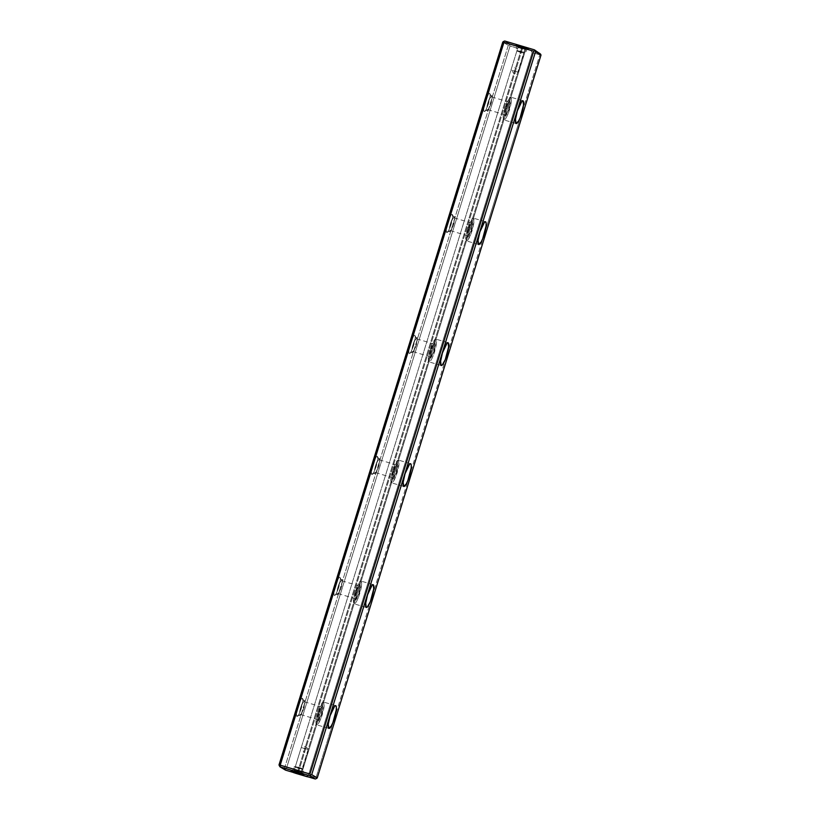 <?xml version="1.0" encoding="UTF-8"?>
<svg xmlns="http://www.w3.org/2000/svg" width="820" height="820" viewBox="0 0 820 820"><rect width="100%" height="100%" fill="white"/><g stroke="black" fill="none" stroke-linecap="round" stroke-linejoin="round"><path stroke-width="0.61" stroke-dasharray="4.1 3.07" d="M316.038 777.657L333.955 719.786L316.038 777.657L308.392 775.382L532.149 52.552L530.847 50.42L510.245 44.28L504.71 41L510.245 44.28L508.287 45.356L284.53 768.186L279.005 764.906L285.186 769.252L286.313 768.801L510.06 45.971L509.415 44.905L510.06 45.971L517.707 48.247L293.96 771.077L294.688 772.86L293.96 771.077L517.707 48.247L510.06 45.971L286.313 768.801L285.186 769.252L285.555 770.144L284.53 768.186L508.287 45.356L510.245 44.28L519.378 47.006L517.707 48.247L519.378 47.006L525.189 48.277L525.948 48.728L301.258 774.582L525.948 48.728L530.847 50.42L532.149 52.552L539.796 54.827L532.149 52.552L308.392 775.382L306.157 776.274L308.392 775.382L316.038 777.657L316.407 778.549L316.038 777.657M333.965 719.775L408.852 477.834L333.965 719.775M408.862 477.824L483.749 235.883L408.862 477.824M483.759 235.873L522.104 111.971L483.759 235.873M522.114 111.95L539.796 54.827L522.114 111.95M539.98 53.146L530.847 50.42L539.98 53.146M523.385 47.683L528.408 48.964L525.733 47.775L515.944 44.977L523.385 47.683M502.762 42.066L508.287 45.356L502.762 42.066M447.628 222.363L446.152 229.077L446.551 232.46L448.591 230.533L449.883 227.806L452.568 217.7L452.168 214.317L451.287 214.614L447.628 222.363A9.512 1.947 106.6 0 0 447.095 232.419A9.512 1.947 106.6 0 0 451.226 223.942A9.512 1.947 106.6 0 0 452.404 214.594A9.512 1.947 106.6 0 0 447.628 222.363M410.184 343.344L408.698 350.058L409.098 353.44L409.979 353.143L412.429 348.787L415.115 338.67L415.166 336.374L414.715 335.288L413.844 335.585L410.184 343.344A9.512 1.947 106.6 0 0 409.651 353.389A9.512 1.947 106.6 0 0 413.782 344.923A9.512 1.947 106.6 0 0 414.961 335.575A9.512 1.947 106.6 0 0 410.184 343.344M335.288 585.295L333.801 592.009L334.201 595.392L335.083 595.095L337.532 590.738L340.218 580.632L340.269 578.326L339.818 577.239L338.947 577.547L335.288 585.295A9.512 1.947 106.6 0 0 334.755 595.341A9.512 1.947 106.6 0 0 338.885 586.874A9.512 1.947 106.6 0 0 340.064 577.526A9.512 1.947 106.6 0 0 335.288 585.295M372.731 464.315L371.255 471.029L371.655 474.411L373.694 472.484L374.986 469.757L377.671 459.651L377.272 456.268L376.39 456.566L372.731 464.315A9.512 1.947 106.6 0 0 372.198 474.37A9.512 1.947 106.6 0 0 376.329 465.904A9.512 1.947 106.6 0 0 377.507 456.545A9.512 1.947 106.6 0 0 372.731 464.315M297.834 706.266L296.358 712.98L296.758 716.362L298.798 714.435L300.089 711.709L302.775 701.602L302.375 698.22L301.493 698.517L297.834 706.266A9.512 1.947 106.6 0 0 297.301 716.321A9.512 1.947 106.6 0 0 301.432 707.855A9.512 1.947 106.6 0 0 302.611 698.496A9.512 1.947 106.6 0 0 297.834 706.266M485.081 101.383L483.595 108.107L483.995 111.489L484.876 111.192L487.326 106.836L490.011 96.719L490.063 94.423L489.612 93.337L488.74 93.634L485.081 101.383A9.512 1.947 106.6 0 0 484.548 111.438A9.512 1.947 106.6 0 0 488.679 102.971A9.512 1.947 106.6 0 0 489.858 93.623A9.512 1.947 106.6 0 0 485.081 101.383M298.049 773.403L522.678 47.755L298.049 773.403M293.96 771.077L286.313 768.801L293.96 771.077M318.867 712.693A6.652 1.363 106.6 0 0 318.18 719.786A6.652 1.363 106.6 0 0 321.389 713.8A6.652 1.363 106.6 0 0 321.983 707.024A6.652 1.363 106.6 0 0 318.867 712.693L317.832 717.387L318.119 719.755L320.446 716.506L322.321 709.423L322.362 707.814L321.43 707.26L318.867 712.693M301.032 707.373A6.652 1.363 106.6 0 0 300.335 714.466A6.652 1.363 106.6 0 0 303.554 708.48A6.652 1.363 106.6 0 0 304.138 701.715A6.652 1.363 106.6 0 0 301.032 707.373A6.652 1.363 106.6 0 0 300.653 714.415A6.652 1.363 106.6 0 0 303.554 708.48A6.652 1.363 106.6 0 0 304.374 701.93A6.652 1.363 106.6 0 0 301.032 707.373M317.924 712.129L322.496 702.443L323.592 702.063L324.156 703.416L324.095 706.297L320.733 718.935L317.668 724.378L316.571 724.747L316.069 720.524L317.924 712.129A11.89 2.439 106.6 0 0 316.684 724.798A11.89 2.439 106.6 0 0 322.424 714.107A11.89 2.439 106.6 0 0 323.48 702.012A11.89 2.439 106.6 0 0 317.924 712.129M356.321 591.712A6.652 1.363 106.6 0 0 355.624 598.815A6.652 1.363 106.6 0 0 358.842 592.819A6.652 1.363 106.6 0 0 359.426 586.054A6.652 1.363 106.6 0 0 356.321 591.712L355.285 596.417L355.562 598.784L357.899 595.525L359.775 588.452L359.498 586.085L358.883 586.29L356.321 591.712M338.476 586.392A6.652 1.363 106.6 0 0 337.789 593.495A6.652 1.363 106.6 0 0 340.997 587.509A6.652 1.363 106.6 0 0 341.591 580.734A6.652 1.363 106.6 0 0 338.476 586.392A6.652 1.363 106.6 0 0 338.106 593.434A6.652 1.363 106.6 0 0 340.997 587.509A6.652 1.363 106.6 0 0 341.827 580.96A6.652 1.363 106.6 0 0 338.476 586.392M355.367 591.148A11.89 2.439 106.6 0 0 354.137 603.827A11.89 2.439 106.6 0 0 359.867 593.126A11.89 2.439 106.6 0 0 360.923 581.042A11.89 2.439 106.6 0 0 355.367 591.148L359.949 581.462L361.036 581.093L361.599 582.446L361.538 585.316L358.186 597.954L356.577 601.357L354.014 603.776L353.522 599.543L355.367 591.148M297.967 767.745L303.718 769.765L297.967 767.745M298.388 767.192L302.805 768.75L298.388 767.192M298.869 771.856L293.109 769.816L298.869 771.856M299.812 768.832L294.042 766.792L299.812 768.832M297.024 770.769L302.795 772.799L297.024 770.769M540.626 54.202L539.796 54.827L540.626 54.202M304.261 748.209L308.689 749.767L304.261 748.209M299.802 768.032L295.374 766.464L299.802 768.032M305.675 749.049L301.247 747.481L305.675 749.049M519.849 50.963L525.589 53.023L519.849 50.963M519.849 51.762L524.267 53.341L519.849 51.762M520.966 46.248L515.821 45.018L522.073 47.293L528.521 48.954L520.966 46.248M520.782 47.939L526.543 49.989L520.782 47.939M522.627 49.026L516.856 46.986L522.627 49.026M521.694 52.049L515.923 50.01L521.694 52.049M513.976 70.745L518.383 72.324L513.976 70.745M521.264 52.603L516.836 51.024L521.264 52.603M515.39 71.586L510.962 70.007L515.39 71.586M297.229 773.157L521.92 47.304L297.229 773.157M300.499 774.131L525.189 48.277L300.499 774.131M392.821 470.167L397.392 460.481L398.489 460.112L398.991 464.345L395.63 476.984L392.565 482.426L391.468 482.795L390.966 478.572L392.821 470.167A11.89 2.439 106.6 0 0 391.581 482.847A11.89 2.439 106.6 0 0 397.321 472.156A11.89 2.439 106.6 0 0 398.376 460.061A11.89 2.439 106.6 0 0 392.821 470.167M393.764 470.741L392.729 475.436L393.016 477.804L395.342 474.544L397.218 467.472L397.259 465.862L396.327 465.309L393.764 470.741A6.652 1.363 106.6 0 0 393.077 477.834A6.652 1.363 106.6 0 0 396.285 471.848A6.652 1.363 106.6 0 0 396.88 465.073A6.652 1.363 106.6 0 0 393.764 470.741M375.929 465.422A6.652 1.363 106.6 0 0 375.232 472.515A6.652 1.363 106.6 0 0 378.45 466.529A6.652 1.363 106.6 0 0 379.035 459.764A6.652 1.363 106.6 0 0 375.929 465.422A6.652 1.363 106.6 0 0 375.55 472.463A6.652 1.363 106.6 0 0 378.45 466.529A6.652 1.363 106.6 0 0 379.27 459.979A6.652 1.363 106.6 0 0 375.929 465.422M431.217 349.761A6.652 1.363 106.6 0 0 430.52 356.854A6.652 1.363 106.6 0 0 433.739 350.868A6.652 1.363 106.6 0 0 434.323 344.103A6.652 1.363 106.6 0 0 431.217 349.761L430.182 354.465L430.459 356.833L432.796 353.574L434.672 346.491L434.395 344.123L433.78 344.338L431.217 349.761M413.372 344.441A6.652 1.363 106.6 0 0 412.685 351.544A6.652 1.363 106.6 0 0 415.894 345.548A6.652 1.363 106.6 0 0 416.488 338.783A6.652 1.363 106.6 0 0 413.372 344.441A6.652 1.363 106.6 0 0 413.003 351.483A6.652 1.363 106.6 0 0 415.894 345.548A6.652 1.363 106.6 0 0 416.724 339.008A6.652 1.363 106.6 0 0 413.372 344.441M430.264 349.197L434.846 339.511L435.932 339.142L436.496 340.495L436.435 343.365L433.083 356.003L431.474 359.406L428.911 361.825L428.419 357.592L430.264 349.197A11.89 2.439 106.6 0 0 429.034 361.876A11.89 2.439 106.6 0 0 434.764 351.175A11.89 2.439 106.6 0 0 435.82 339.09A11.89 2.439 106.6 0 0 430.264 349.197M467.718 228.216A11.89 2.439 106.6 0 0 466.477 240.895A11.89 2.439 106.6 0 0 472.217 230.195A11.89 2.439 106.6 0 0 473.273 218.11A11.89 2.439 106.6 0 0 467.718 228.216L472.289 218.53L473.386 218.161L473.888 222.394L470.526 235.032L467.461 240.475L466.365 240.844L465.862 236.611L467.718 228.216M468.661 228.78L467.625 233.485L467.912 235.852L470.239 232.593L472.115 225.52L472.156 223.911L471.223 223.358L468.661 228.78A6.652 1.363 106.6 0 0 467.974 235.883A6.652 1.363 106.6 0 0 471.182 229.897A6.652 1.363 106.6 0 0 471.777 223.122A6.652 1.363 106.6 0 0 468.661 228.78M450.826 223.47A6.652 1.363 106.6 0 0 450.129 230.563A6.652 1.363 106.6 0 0 453.347 224.577A6.652 1.363 106.6 0 0 453.931 217.802A6.652 1.363 106.6 0 0 450.826 223.47A6.652 1.363 106.6 0 0 450.446 230.502A6.652 1.363 106.6 0 0 453.347 224.577A6.652 1.363 106.6 0 0 454.167 218.028A6.652 1.363 106.6 0 0 450.826 223.47M505.161 107.246A11.89 2.439 106.6 0 0 503.931 119.915A11.89 2.439 106.6 0 0 509.661 109.224A11.89 2.439 106.6 0 0 510.716 97.139A11.89 2.439 106.6 0 0 505.161 107.246L509.743 97.559L510.829 97.18L511.393 98.543L511.331 101.413L507.98 114.052L506.37 117.455L503.808 119.863L503.316 115.64L505.161 107.246M506.114 107.809A6.652 1.363 106.6 0 0 505.417 114.902A6.652 1.363 106.6 0 0 508.636 108.916A6.652 1.363 106.6 0 0 509.22 102.151A6.652 1.363 106.6 0 0 506.114 107.809L505.079 112.514L505.356 114.882L507.693 111.623L509.568 104.54L509.292 102.172L508.677 102.387L506.114 107.809M488.269 102.49A6.652 1.363 106.6 0 0 487.582 109.593A6.652 1.363 106.6 0 0 490.79 103.597A6.652 1.363 106.6 0 0 491.385 96.832A6.652 1.363 106.6 0 0 488.269 102.49A6.652 1.363 106.6 0 0 487.9 109.531A6.652 1.363 106.6 0 0 490.79 103.597A6.652 1.363 106.6 0 0 491.621 97.057A6.652 1.363 106.6 0 0 488.269 102.49M318.642 712.549A7.923 1.63 -73.4 0 1 322.824 707.291A7.923 1.63 -73.4 0 1 318.775 720.38A7.923 1.63 -73.4 0 1 318.642 712.549M300.796 707.24A7.923 1.63 -73.4 0 1 304.989 701.971A7.923 1.63 -73.4 0 1 300.93 715.071A7.923 1.63 -73.4 0 1 300.796 707.24M356.085 591.579A7.923 1.63 -73.4 0 1 360.277 586.31A7.923 1.63 -73.4 0 1 356.218 599.41A7.923 1.63 -73.4 0 1 356.085 591.579M338.25 586.259A7.923 1.63 -73.4 0 1 342.432 580.99A7.923 1.63 -73.4 0 1 338.383 594.09A7.923 1.63 -73.4 0 1 338.25 586.259M298.234 767.1L299.956 768.125L298.234 767.1M303.174 751.14L304.896 752.165L303.174 751.14M521.428 52.695L519.695 51.67L521.428 52.695M516.487 68.654L514.755 67.629L516.487 68.654M393.538 470.598A7.923 1.63 -73.4 0 1 397.72 465.329A7.923 1.63 -73.4 0 1 393.672 478.429A7.923 1.63 -73.4 0 1 393.538 470.598M375.693 465.288A7.923 1.63 -73.4 0 1 379.885 460.02A7.923 1.63 -73.4 0 1 375.827 473.109A7.923 1.63 -73.4 0 1 375.693 465.288M430.982 349.627A7.923 1.63 -73.4 0 1 435.174 344.359A7.923 1.63 -73.4 0 1 431.115 357.458A7.923 1.63 -73.4 0 1 430.982 349.627M413.147 344.308A7.923 1.63 -73.4 0 1 417.329 339.039A7.923 1.63 -73.4 0 1 413.28 352.139A7.923 1.63 -73.4 0 1 413.147 344.308M468.435 228.647A7.923 1.63 -73.4 0 1 472.617 223.378A7.923 1.63 -73.4 0 1 468.568 236.478A7.923 1.63 -73.4 0 1 468.435 228.647M450.59 223.327A7.923 1.63 -73.4 0 1 454.782 218.069A7.923 1.63 -73.4 0 1 450.723 231.158A7.923 1.63 -73.4 0 1 450.59 223.327M505.878 107.676A7.923 1.63 -73.4 0 1 510.071 102.408A7.923 1.63 -73.4 0 1 506.012 115.507A7.923 1.63 -73.4 0 1 505.878 107.676M488.043 102.356A7.923 1.63 -73.4 0 1 492.226 97.088A7.923 1.63 -73.4 0 1 488.177 110.187A7.923 1.63 -73.4 0 1 488.043 102.356M318.18 719.786L300.335 714.466M321.983 707.024L304.138 701.715M328.881 728.437L316.684 724.798M335.667 705.651L323.48 702.012M355.624 598.815L337.789 593.495M359.426 586.054L341.591 580.734M366.325 607.456L354.137 603.827M373.11 584.67L360.923 581.042M303.841 774.777L302.795 772.799L303.728 769.785L302.805 768.75M294.062 766.772L295.385 766.454M291.141 770.841L293.119 769.806L294.042 766.792M334.755 595.341L338.106 593.434M340.064 577.526L341.827 580.96M297.301 716.321L300.653 714.415M302.611 698.496L304.374 701.93M302.816 768.77L308.699 749.787L305.665 746.395L301.268 747.471L295.374 766.464M515.821 45.018L516.856 46.996L515.923 50.01L516.846 51.045L510.962 70.007L513.986 73.4L518.383 72.324L524.287 53.331L525.589 53.023M528.521 48.954L526.543 49.989L525.61 53.003M403.778 486.475L391.581 482.847M410.564 463.7L398.376 460.061M393.077 477.834L375.232 472.515M396.88 465.073L379.035 459.764M372.198 474.37L375.55 472.463M377.507 456.545L379.27 459.979M430.52 356.854L412.685 351.544M434.323 344.103L416.488 338.783M441.221 365.505L429.034 361.876M448.007 342.719L435.82 339.09M409.651 353.389L413.003 351.483M414.961 335.575L416.724 339.008M478.675 244.524L466.477 240.895M485.46 221.738L473.273 218.11M467.974 235.883L450.129 230.563M471.777 223.122L453.931 217.802M447.095 232.419L450.446 230.502M452.404 214.594L454.167 218.028M516.118 123.553L503.931 119.915M522.904 100.768L510.716 97.139M505.417 114.902L487.582 109.593M509.22 102.151L491.385 96.832M484.548 111.438L487.9 109.531M489.858 93.623L491.621 97.057"/><path stroke-width="1.23" d="M280.204 765.173L503.962 42.343L533.687 51.199L534.814 50.748L535.47 51.814L311.713 774.644L317.237 777.934L540.995 55.094L535.47 51.814L311.713 774.644L310.585 775.095L309.939 774.029L533.687 51.199L503.962 42.343L280.204 765.173L309.939 774.029L533.687 51.199L534.814 50.748L534.445 49.856L540.626 54.202L534.445 49.856L535.47 51.814L540.995 55.094L540.626 54.202L540.995 55.094L317.237 777.934L316.407 778.549L317.237 777.934L311.713 774.644L309.755 775.72L280.02 766.854L285.555 770.144L315.29 779L309.755 775.72L280.02 766.854L279.005 764.906L502.762 42.066L503.593 41.451L503.962 42.343L503.593 41.451L504.71 41L534.445 49.856L504.71 41L502.762 42.066L279.005 764.906L279.374 765.798L280.204 765.173L279.374 765.798L280.02 766.854L285.555 770.144L315.29 779L316.407 778.549L315.29 779L309.755 775.72L310.585 775.095L309.939 774.029L280.204 765.173M517.348 110.874L521.93 101.188L523.027 100.819L523.519 105.042L520.167 117.68L518.558 121.083L516.005 123.502L515.503 119.269L517.348 110.874A11.89 2.439 106.6 0 0 516.118 123.553A11.89 2.439 106.6 0 0 521.848 112.852A11.89 2.439 106.6 0 0 522.904 100.768A11.89 2.439 106.6 0 0 517.348 110.874M479.905 231.855L484.487 222.169L485.573 221.789L486.137 223.153L486.075 226.023L482.713 238.661L481.114 242.064L478.552 244.473L478.06 240.25L479.905 231.855A11.89 2.439 106.6 0 0 478.675 244.524A11.89 2.439 106.6 0 0 484.405 233.833A11.89 2.439 106.6 0 0 485.46 221.738A11.89 2.439 106.6 0 0 479.905 231.855M442.462 352.825L447.033 343.139L448.13 342.77L448.622 347.003L445.27 359.642L442.195 365.084L441.109 365.453L440.606 361.22L442.462 352.825A11.89 2.439 106.6 0 0 441.221 365.505A11.89 2.439 106.6 0 0 446.951 354.804A11.89 2.439 106.6 0 0 448.007 342.719A11.89 2.439 106.6 0 0 442.462 352.825M405.008 473.806L409.59 464.12L410.676 463.751L411.24 465.104L411.179 467.974L407.817 480.612L406.218 484.015L403.655 486.424L403.163 482.201L405.008 473.806A11.89 2.439 106.6 0 0 403.778 486.475A11.89 2.439 106.6 0 0 409.508 475.784A11.89 2.439 106.6 0 0 410.564 463.7A11.89 2.439 106.6 0 0 405.008 473.806M367.565 594.777L372.136 585.091L373.233 584.721L373.725 588.955L370.373 601.593L367.298 607.036L366.212 607.405L365.71 603.172L367.565 594.777A11.89 2.439 106.6 0 0 366.325 607.456A11.89 2.439 106.6 0 0 372.054 596.765A11.89 2.439 106.6 0 0 373.11 584.67A11.89 2.439 106.6 0 0 367.565 594.777M330.111 715.757L334.693 706.071L335.78 705.702L336.343 707.055L336.282 709.925L332.92 722.563L331.321 725.966L328.758 728.385L328.266 724.152L330.111 715.757A11.89 2.439 106.6 0 0 328.881 728.437A11.89 2.439 106.6 0 0 334.611 717.736A11.89 2.439 106.6 0 0 335.667 705.651A11.89 2.439 106.6 0 0 330.111 715.757M298.695 773.547L291.254 770.831L301.042 773.629L303.718 774.818L298.695 773.547M296.276 772.112L303.841 774.777L297.383 773.147L291.141 770.841L296.276 772.112M307.93 776.889L293.488 772.594L307.93 776.889M294.995 773.106L306.885 776.653L294.995 773.106"/></g></svg>
